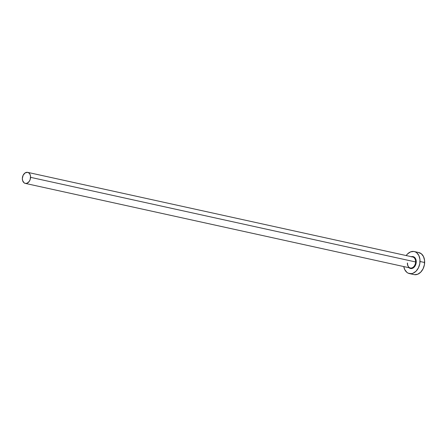 <?xml version="1.0" encoding="UTF-8"?>
<svg xmlns="http://www.w3.org/2000/svg" width="447" height="447" viewBox="0 0 447 447"><rect width="100%" height="100%" fill="white"/><g stroke="black" fill="none" stroke-linecap="round" stroke-linejoin="round"><path stroke-width="0.67" d="M407.379 263.026A5.638 4.029 -77.6 0 0 410.491 268.038A5.638 4.029 -77.6 0 0 415.604 261.959L416.241 261.987A6.09 4.353 102.4 0 1 413.609 267.658A6.09 4.353 102.4 0 1 408.988 267.714L409.91 268.317L411.592 268.552L414.095 267.228L415.822 264.322L416.241 261.987L415.604 261.959A5.638 4.029 -77.6 0 0 412.704 256.986L27.675 172.363A5.638 4.029 102.4 0 1 30.575 177.342L415.604 261.959L30.575 177.342A5.638 4.029 102.4 0 1 25.25 183.382A5.638 4.029 102.4 0 1 22.35 178.403A5.638 4.029 102.4 0 1 27.675 172.363M409.379 273.575L414.006 274.592A11.276 8.057 -77.6 0 0 424.65 262.512A11.276 8.057 -77.6 0 0 418.845 252.561L414.224 251.544A11.276 8.057 102.4 0 1 420.024 261.495L424.65 262.512L420.024 261.495A11.276 8.057 102.4 0 1 409.379 273.575A11.276 8.057 102.4 0 1 403.775 266.568L404.747 269.614L406.91 272.379L408.295 273.223L411.413 273.659L413.028 273.24L416.051 271.2L418.426 267.842L419.794 263.685L419.945 259.349L418.856 255.511L416.693 252.739L415.308 251.901L413.788 251.465L410.575 251.885L407.552 253.924L406.194 255.555A11.276 8.057 102.4 0 1 414.224 251.544M411.139 256.796L413.693 256.801L415.09 257.919L415.984 259.735L416.241 261.987A6.09 4.353 102.4 0 0 411.408 256.701M414.442 274.67L417.649 274.257L420.672 272.212L423.046 268.859L424.415 264.697L424.566 260.366L423.477 256.528L421.314 253.756L418.409 252.482M407.502 263.082C407.569 265.842 408.497 267.479 410.285 267.999A5.638 4.029 -77.6 0 0 415.604 261.959A5.638 4.029 -77.6 0 0 412.492 256.947M22.35 178.403L22.59 180.487L24.015 182.784L25.468 183.421L27.077 183.214L29.234 181.421L30.189 179.504L30.536 176.269L29.988 174.347L28.91 172.961L27.457 172.324L25.066 172.95L23.149 175.235L22.35 178.403M410.285 267.999L25.25 183.382"/></g></svg>
